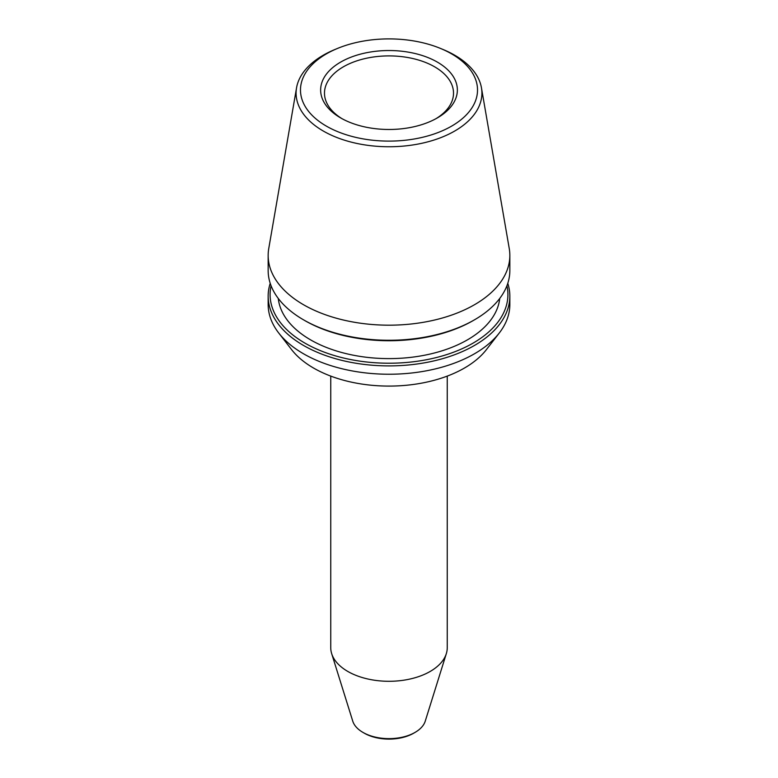 <?xml version="1.0" encoding="UTF-8"?>
<svg xmlns="http://www.w3.org/2000/svg" width="778" height="778" viewBox="0 0 778 778"><rect width="100%" height="100%" fill="white"/><g stroke="black" fill="none" stroke-linecap="round" stroke-linejoin="round"><path stroke-width="1.17" d="M447.253 376.095L447.253 647.656A58.253 33.629 180 0 1 446.329 653.627L425.245 721.148A36.829 21.259 180 0 1 415.044 732.409L413.682 733.197A34.903 20.15 180 0 1 364.318 733.197L362.956 732.409A36.829 21.259 180 0 1 352.755 721.148L331.671 653.627A58.253 33.629 180 0 1 330.747 647.656L330.747 376.095M446.329 653.627A58.253 33.629 180 0 1 389 681.295A58.253 33.629 180 0 1 331.671 653.627M415.044 732.409A36.829 21.259 180 0 1 362.956 732.409M499.719 298.46A110.923 64.039 180 0 1 389 358.609A110.923 64.039 180 0 1 278.281 298.46M509.843 296.146L509.843 304.47A120.843 69.767 180 0 1 499.311 332.955A120.843 69.767 180 0 1 389 374.237A120.843 69.767 180 0 1 278.689 332.955A120.843 69.767 180 0 1 268.157 304.47L268.157 296.146A120.843 69.767 0 0 0 342.758 360.593A120.843 69.767 0 0 0 474.444 345.471A120.843 69.767 0 0 0 509.843 296.146A120.843 69.767 0 0 0 507.781 283.328M270.219 283.328A120.843 69.767 0 0 0 268.157 296.146M506.925 285.74A118.917 68.659 180 0 1 473.082 343.117A118.917 68.659 180 0 1 336.504 356.168A118.917 68.659 180 0 1 271.075 285.74M303.556 319.846L304.918 320.633A118.917 68.659 0 0 0 473.082 320.633L474.444 319.846A120.843 69.767 180 0 1 303.556 319.846A120.843 69.767 180 0 1 268.157 270.511L268.157 255.417A120.843 69.767 180 0 1 268.76 248.483L296.554 87.788A92.903 53.633 0 0 0 349.225 141.586A92.903 53.633 0 0 0 454.692 131.044A92.903 53.633 0 0 0 481.446 87.788A92.903 53.633 0 0 0 443.042 49.491L440.484 48.431A88.517 51.105 180 0 1 451.59 126.143A88.517 51.105 180 0 1 321.479 123.05A88.517 51.105 180 0 1 337.516 48.431A88.517 51.105 180 0 1 440.484 48.431M481.446 87.788L509.24 248.483A120.843 69.767 180 0 1 509.843 255.417L509.843 270.511A120.843 69.767 180 0 1 474.444 319.846L473.082 320.633M509.843 255.417A120.843 69.767 180 0 1 389 325.185A120.843 69.767 180 0 1 268.157 255.417M337.516 48.431L334.958 49.491A92.903 53.633 0 0 0 323.308 55.189A92.903 53.633 0 0 0 296.554 87.788M342.057 118.703A64.516 37.247 180 0 1 324.484 93.146A64.516 37.247 180 0 1 343.38 66.811A64.516 37.247 180 0 1 413.692 58.739A64.516 37.247 180 0 1 453.516 93.146A64.516 37.247 180 0 1 435.943 118.703M437.343 117.916L437.343 117.916A68.367 39.474 0 0 0 437.343 62.094A68.367 39.474 0 0 0 340.657 62.094A68.367 39.474 0 0 0 340.657 117.916A68.367 39.474 0 0 0 437.343 117.916M499.311 332.955L486.386 349.643A106.683 61.588 180 0 1 464.437 368.052A106.683 61.588 180 0 1 291.614 349.643L278.689 332.955"/></g></svg>
